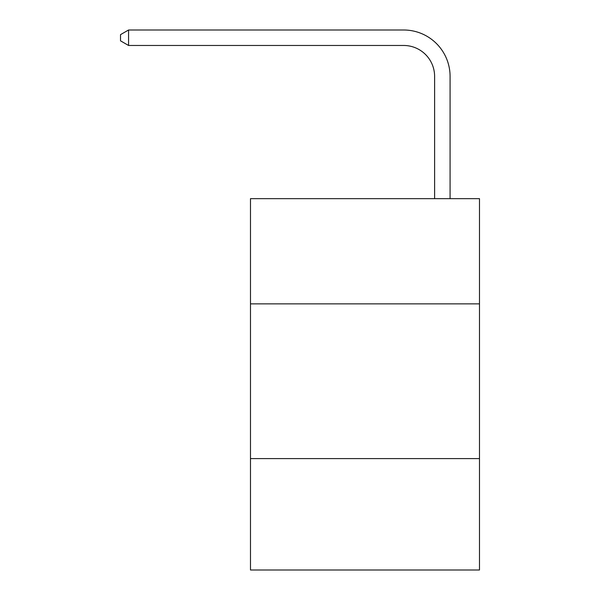 <?xml version="1.0" encoding="UTF-8"?>
<svg xmlns="http://www.w3.org/2000/svg" width="600" height="600" viewBox="0 0 600 600"><rect width="100%" height="100%" fill="white"/><g stroke="black" fill="none" stroke-linecap="round" stroke-linejoin="round"><path stroke-width="0.9" d="M479.482 303.87L479.482 198.653L250.485 198.653L250.485 303.87L479.482 303.87L479.482 570L250.485 570L250.485 303.87M479.482 458.595L250.485 458.595M434.61 198.653L434.61 76.418A30.945 30.945 0 0 0 403.665 45.473L128.565 45.473L120.517 40.83L120.517 34.642L128.565 30L403.665 30A46.418 46.418 0 0 1 450.082 76.418L450.082 198.653M434.61 76.418A30.945 30.945 0 0 0 403.665 45.473A30.945 30.945 0 0 1 434.61 76.418A30.945 30.945 0 0 0 403.665 45.473A30.945 30.945 0 0 1 434.61 76.418A30.945 30.945 0 0 0 403.665 45.473A30.945 30.945 0 0 1 434.61 76.418A30.945 30.945 0 0 0 403.665 45.473A30.945 30.945 0 0 1 434.61 76.418A30.945 30.945 0 0 0 403.665 45.473A30.945 30.945 0 0 1 434.61 76.418A30.945 30.945 0 0 0 403.665 45.473A30.945 30.945 0 0 1 434.61 76.418A30.945 30.945 0 0 0 403.665 45.473A30.945 30.945 0 0 1 434.61 76.418A30.945 30.945 0 0 0 403.665 45.473A30.945 30.945 0 0 1 434.61 76.418A30.945 30.945 0 0 0 403.665 45.473A30.945 30.945 0 0 1 434.61 76.418A30.945 30.945 0 0 0 403.665 45.473A30.945 30.945 0 0 1 434.61 76.418A30.945 30.945 0 0 0 403.665 45.473A30.945 30.945 0 0 1 434.61 76.418A30.945 30.945 0 0 0 403.665 45.473A30.945 30.945 0 0 1 434.61 76.418A30.945 30.945 0 0 0 403.665 45.473M128.565 45.473L128.565 30L403.665 30"/></g></svg>
